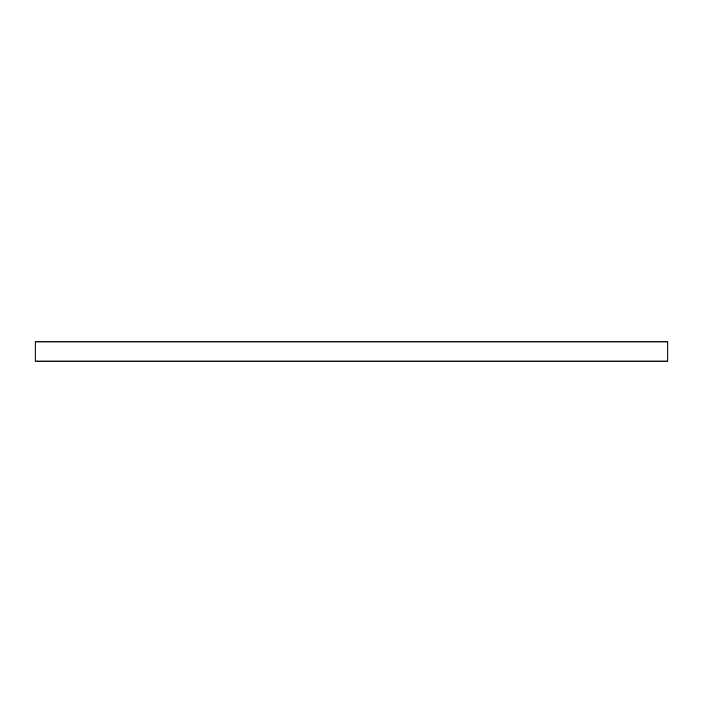 <?xml version="1.0" encoding="UTF-8"?>
<svg xmlns="http://www.w3.org/2000/svg" width="703" height="703" viewBox="0 0 703 703"><rect width="100%" height="100%" fill="white"/><g stroke="black" fill="none" stroke-linecap="round" stroke-linejoin="round"><path stroke-width="1.05" d="M667.85 341.913L667.85 361.087L35.15 361.087L35.15 341.913L667.85 341.913"/></g></svg>
